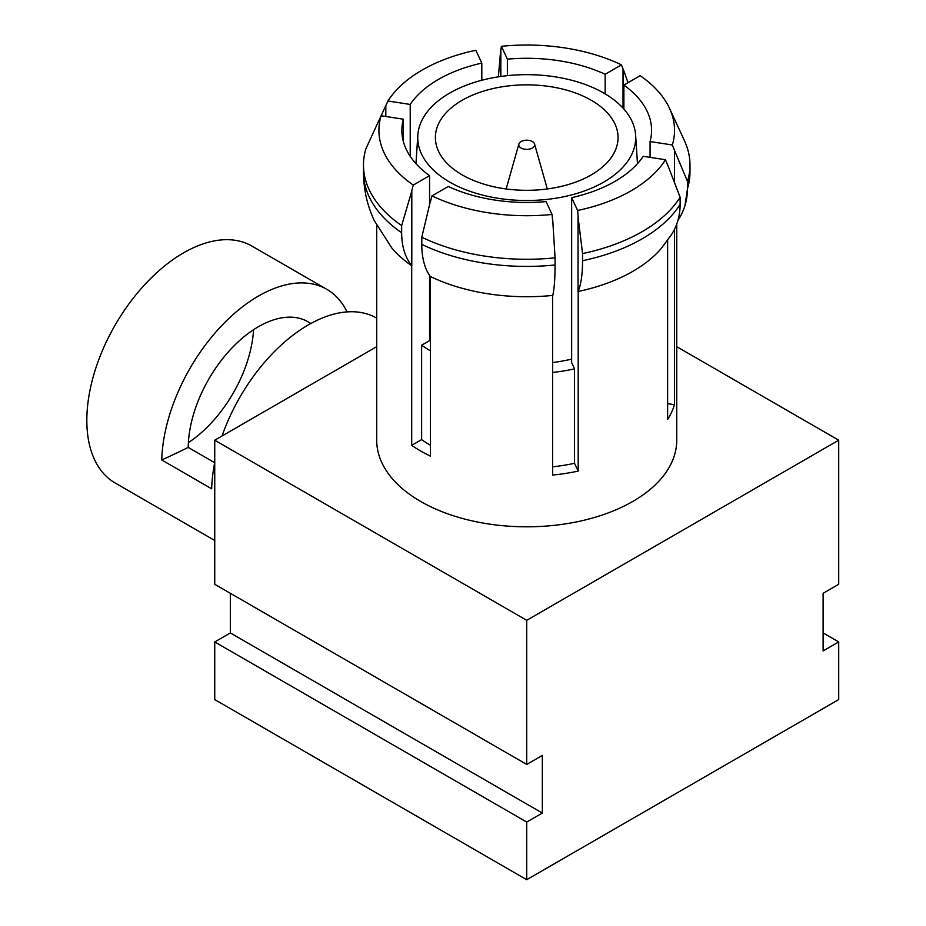 <?xml version="1.0" encoding="UTF-8"?>
<svg xmlns="http://www.w3.org/2000/svg" width="926" height="926" viewBox="0 0 926 926"><rect width="100%" height="100%" fill="white"/><g stroke="black" fill="none" stroke-linecap="round" stroke-linejoin="round"><path stroke-width="1.39" d="M521.106 148.033A7.94 4.584 0 0 0 530.343 148.866A7.94 4.584 0 0 0 534.557 144.039A7.94 4.584 0 0 0 532.346 141.539A7.94 4.584 0 0 0 524.29 140.416A7.94 4.584 0 0 0 518.884 144.039A7.94 4.584 0 0 0 521.106 148.033M591.309 100.297A91.327 52.736 0 0 0 491.775 88.861A91.327 52.736 0 0 0 435.394 137.58A91.327 52.736 0 0 0 462.143 174.864A91.327 52.736 0 0 0 561.677 186.3A91.327 52.736 0 0 0 618.059 137.58A91.327 52.736 0 0 0 591.309 100.297M449.666 182.075A108.979 62.922 0 0 0 570.312 195.247A108.979 62.922 0 0 0 635.63 135.219A108.979 62.922 0 0 0 603.787 93.086A108.979 62.922 0 0 0 486.914 79.011A108.979 62.922 0 0 0 417.823 135.219A108.979 62.922 0 0 0 449.666 182.075M552.614 362.552A119.222 68.837 0 0 0 571.643 359.126M430.428 445.221A136.029 78.536 180 0 1 421.631 439.618L421.631 345.224A136.029 78.536 0 0 0 430.428 350.827M431.991 195.872A147.813 85.331 0 0 0 488.465 212.806A147.813 85.331 0 0 0 552.046 214.45L546.074 201.59A124.86 72.089 180 0 1 448.288 186.462L431.991 195.872L430.428 201.729A150.012 86.604 0 0 1 430.301 201.671L421.793 237.218A163.254 94.255 0 0 0 484.472 256.062A163.254 94.255 0 0 0 555.068 257.833L555.068 264.986A88.248 12.513 -95.8 0 1 552.776 295.417A150.012 86.604 0 0 1 552.614 295.429L552.614 475.073A150.012 86.604 0 0 0 578.183 471.114L578.183 291.47A150.012 86.604 0 0 0 632.805 271.364A150.012 86.604 0 0 0 661.569 248.075L671.859 234.035A88.248 67.702 -147.8 0 0 680.124 204.403L680.124 197.25A163.254 94.255 0 0 1 642.158 231.662A163.254 94.255 0 0 1 582.558 253.585L582.558 260.727A163.254 94.255 0 0 0 642.158 238.815A163.254 94.255 0 0 0 680.124 204.403M552.046 214.45L552.614 220.631A150.012 86.604 0 0 0 552.776 220.619L555.068 257.833M421.793 237.218L421.793 244.36A88.248 46.312 -64.2 0 0 430.301 276.469A150.012 86.604 0 0 0 430.428 276.527A150.012 86.604 0 0 0 487.898 293.774A150.012 86.604 0 0 0 552.614 295.429M381.107 115.762A147.813 85.331 0 0 0 383.954 152.466A147.813 85.331 0 0 0 413.274 185.073L429.571 175.662A124.86 72.089 180 0 1 401.861 130.369A124.86 72.089 180 0 1 403.366 119.199L381.107 115.762L378.965 120.38A150.012 86.604 0 0 1 378.989 120.287L365.955 148.646A163.254 94.255 0 0 0 363.478 165.013A163.254 94.255 0 0 0 369.034 189.413A163.254 94.255 0 0 0 401.664 225.597L401.664 232.75A88.248 55.19 -55.5 0 0 411.804 265.797L411.804 190.999L401.664 225.597M413.274 185.073L411.7 190.918A150.012 86.604 0 0 0 411.804 190.999M422.21 70.029A147.813 85.331 0 0 0 387.948 100.992L410.218 104.441A124.86 72.089 180 0 1 438.438 79.404A124.86 72.089 180 0 1 481.809 63.107L475.837 50.259A147.813 85.331 0 0 0 422.21 70.029M385.818 116.491L385.818 105.61A150.012 86.604 0 0 0 385.76 105.703L381.142 115.762M385.818 105.61L387.948 100.992M621.462 64.866A147.813 85.331 0 0 0 564.976 47.944A147.813 85.331 0 0 0 501.406 46.3L507.379 59.16A124.86 72.089 180 0 1 605.164 74.288L621.462 64.866L623.024 68.918L623.024 108.122M500.839 76.464L500.839 50.016A150.012 86.604 0 0 0 500.677 50.027L498.373 76.823M500.839 50.016L501.406 46.3M672.345 144.988A147.813 85.331 0 0 0 669.556 108.411A147.813 85.331 0 0 0 669.498 108.284A147.813 85.331 0 0 0 640.179 75.677L623.881 85.088A124.86 72.089 180 0 1 651.591 130.369A124.86 72.089 180 0 1 650.075 141.551L672.345 144.988L674.487 150.267A150.012 86.604 0 0 1 674.464 150.359L687.497 181.38A163.254 94.255 0 0 0 689.974 165.013A163.254 94.255 0 0 0 684.476 140.764A163.254 94.255 0 0 0 684.407 140.625M677.936 220.411A88.248 70.955 -163 0 0 684.985 205.456A88.248 70.955 -163 0 0 687.497 188.534A163.254 94.255 0 0 0 689.974 172.167L684.985 205.456M577.616 210.491A147.813 85.331 0 0 0 631.243 190.721A147.813 85.331 0 0 0 665.493 159.758L643.234 156.309A124.86 72.089 180 0 1 571.643 197.643L577.616 210.491L578.183 216.672A150.012 86.604 0 0 1 578.032 216.707L582.558 253.585M665.493 159.758L667.634 165.036A150.012 86.604 0 0 0 667.692 164.944L680.124 197.25M578.183 291.47A150.012 86.604 0 0 1 578.032 291.505A88.248 24.643 -101.9 0 0 582.558 260.727M410.218 156.309L410.218 104.441M376.708 225.55L376.708 440.197A150.012 86.604 0 0 0 420.647 501.441A150.012 86.604 0 0 0 584.132 520.215A150.012 86.604 0 0 0 676.744 440.197L676.744 224.08M674.487 229.335L674.487 404.708A150.012 86.604 0 0 1 667.634 419.466L667.634 240.297M430.428 276.527L430.428 456.159A150.012 86.604 0 0 1 420.647 450.997A150.012 86.604 0 0 1 411.7 445.36L421.631 439.618M253.574 329.702A99.279 57.319 -60 0 1 188.383 442.605M214.693 462.711L188.221 447.432A99.279 57.319 -60 0 1 258.412 326.716A99.279 57.319 -60 0 1 308.057 321.797A99.279 57.319 -60 0 1 310.766 323.544M214.739 462.491A136.782 78.965 -60 0 0 211.672 488.801L161.749 459.979A136.782 78.965 -60 0 1 258.412 296.089A136.782 78.965 -60 0 1 326.809 289.317L251.93 246.084A136.782 78.965 120 0 0 183.533 252.867A136.782 78.965 120 0 0 94.186 373.398A136.782 78.965 120 0 0 115.148 482.99L214.739 540.495M222.043 435.972A136.782 78.965 -60 0 1 308.335 324.91A136.782 78.965 -60 0 1 376.708 318.139M326.809 289.317A136.782 78.965 -60 0 1 347.042 311.9M526.72 879.7L526.72 822.057L214.739 641.938L214.739 699.581L526.72 879.7L838.713 699.581L838.713 641.938L823.11 632.933M526.72 822.057L542.323 813.051L542.323 755.408L526.72 764.425L526.72 620.316L838.713 440.197L676.744 346.683M526.72 620.316L214.739 440.197L376.708 346.683M214.739 641.938L230.331 632.933L230.331 593.3M214.739 440.197L214.739 584.294L526.72 764.425M838.713 440.197L838.713 584.294L823.11 593.3L823.11 650.943L838.713 641.938M230.331 632.933L542.323 813.051M188.221 447.432A1323.648 764.216 -60 0 1 161.749 459.979M401.664 232.75A163.254 94.255 0 0 1 369.034 196.555A163.254 94.255 0 0 1 363.478 172.167C363.536 189.031 367.113 205.144 374.231 220.515L391.883 248.075A150.012 86.604 0 0 0 411.7 265.716L411.7 445.36M552.614 372.46A136.029 78.536 0 0 0 574.548 368.884L571.643 362.622L571.643 197.643M623.881 109.071L623.881 85.088M650.075 157.374L650.075 141.551M507.379 75.666L507.379 59.16M605.164 93.896L605.164 74.288M481.809 80.249L481.809 63.107M421.631 345.224L429.571 340.652L429.571 275.439M429.571 204.715L429.571 175.662M403.366 141.551L403.366 119.199M667.634 403.643L674.487 404.708M574.548 368.884L574.548 463.278L578.183 471.114M574.548 463.278A136.029 78.536 180 0 1 552.614 466.854M578.032 291.505L578.032 216.707M674.464 182.526L674.464 150.359M687.497 181.38L687.497 188.534M623.152 108.261L623.152 68.975A150.012 86.604 0 0 0 623.024 68.918M500.677 76.488L500.677 50.027M623.152 68.975L628.048 82.68M385.76 116.479L385.76 105.703M429.571 335.258A119.222 68.837 0 0 0 430.428 335.941M421.793 244.36A163.254 94.255 0 0 0 484.472 263.204A163.254 94.255 0 0 0 555.068 264.986M534.557 144.039L547.301 188.95M635.63 135.219L637.482 163.671M689.974 172.167L689.974 165.013M669.556 108.411L684.476 140.764M363.478 172.167L363.478 165.013M417.823 135.219L415.971 163.671M518.884 144.039L506.152 188.95"/></g></svg>
